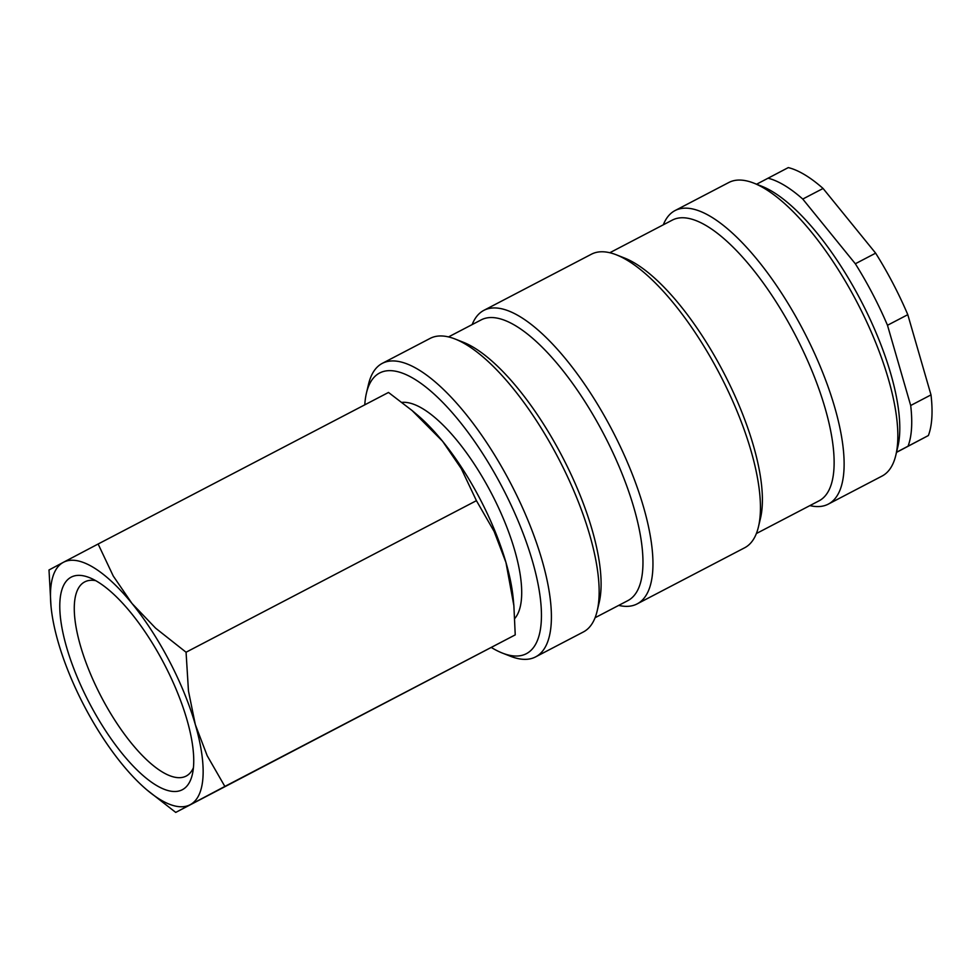 <?xml version="1.0" encoding="UTF-8"?>
<svg xmlns="http://www.w3.org/2000/svg" width="980" height="980" viewBox="0 0 980 980"><rect width="100%" height="100%" fill="white"/><g stroke="black" fill="none" stroke-linecap="round" stroke-linejoin="round"><path stroke-width="1.47" d="M491.409 647.535A158.38 55.725 -117.6 0 0 502.311 653.048L510.531 656.282A165.571 58.261 -117.6 0 0 535.558 656.918A165.571 58.261 -117.6 0 0 510.445 482.907A165.571 58.261 -117.6 0 0 382.323 363.347A165.571 58.261 -117.6 0 0 368.529 384.246L366.496 392.833A158.38 55.725 -117.6 0 0 364.781 404.826M502.311 653.048A158.38 55.725 -117.6 0 0 502.226 487.207A158.38 55.725 -117.6 0 0 366.496 392.833M535.558 656.918L583.345 631.977A165.571 58.261 -117.6 0 0 597.139 611.079A165.571 58.261 -117.6 0 0 558.233 457.954A165.571 58.261 -117.6 0 0 455.149 339.031A165.571 58.261 -117.6 0 0 430.122 338.406L382.323 363.347M597.139 611.079L599.184 602.48A158.38 55.725 -117.6 0 0 561.969 456.031A158.38 55.725 -117.6 0 0 463.369 342.277L455.149 339.031M595.081 617.731L627.812 600.642A158.38 55.725 -117.6 0 0 603.79 434.201A158.38 55.725 -117.6 0 0 481.241 319.848L448.509 336.924M618.723 605.395A165.571 58.261 -117.6 0 0 637.11 603.913A165.571 58.261 -117.6 0 0 611.998 429.902A165.571 58.261 -117.6 0 0 483.887 310.342A165.571 58.261 -117.6 0 0 472.152 324.588M637.11 603.913L744.641 547.783A165.571 58.261 -117.6 0 0 758.434 526.885A165.571 58.261 -117.6 0 0 719.528 373.772A165.571 58.261 -117.6 0 0 616.445 254.849A165.571 58.261 -117.6 0 0 591.418 254.212L483.887 310.342M758.434 526.885L760.48 518.298A158.38 55.725 -117.6 0 0 723.264 371.837A158.38 55.725 -117.6 0 0 624.664 258.083L616.445 254.849M756.376 533.537L818.974 500.866A158.38 55.725 -117.6 0 0 794.952 334.425A158.38 55.725 -117.6 0 0 672.403 220.059L609.805 252.742M809.884 505.607A165.571 58.261 -117.6 0 0 828.272 504.137A165.571 58.261 -117.6 0 0 803.159 330.113A165.571 58.261 -117.6 0 0 675.048 210.565A165.571 58.261 -117.6 0 0 663.313 224.812M828.272 504.137L882.037 476.072A165.571 58.261 -117.6 0 0 895.83 455.173A165.571 58.261 -117.6 0 0 856.924 302.061A165.571 58.261 -117.6 0 0 753.841 183.138A165.571 58.261 -117.6 0 0 728.814 182.5L675.048 210.565M895.83 455.173L897.876 446.586A158.38 55.725 -117.6 0 0 860.661 300.125A158.38 55.725 -117.6 0 0 762.06 186.371L753.841 183.138M84.256 705.992A136.784 48.13 -117.6 0 0 121.63 763.592A136.784 48.13 -117.6 0 0 147.061 790.039A136.784 48.13 -117.6 0 0 190.169 804.715A136.784 48.13 -117.6 0 0 195.326 724.624A136.784 48.13 -117.6 0 0 169.344 660.998A136.784 48.13 -117.6 0 0 131.957 603.411A136.784 48.13 -117.6 0 0 63.431 562.287L49 569.98L50.984 605.959A136.784 48.13 -117.6 0 0 58.261 642.365A136.784 48.13 -117.6 0 0 84.256 705.992M147.061 790.039L175.739 812.408L224.861 786.438L207.16 755.654L195.326 724.624L188.466 690.998L186.065 652.227L155.624 628.18L131.957 603.411L113.264 576.044L98.123 544.01L63.431 562.287A136.784 48.13 -117.6 0 0 50.984 605.959M476.427 500.67L494.128 531.454L505.962 562.483A136.784 48.13 -117.6 0 0 479.98 498.869A136.784 48.13 -117.6 0 0 442.593 441.27A136.784 48.13 -117.6 0 0 417.174 414.822L412.078 410.522L442.593 441.27L461.286 468.636L476.427 500.67L186.065 652.227M401.984 402.388A123.1 43.316 62.4 0 1 491.262 493.001A123.1 43.316 62.4 0 1 514.782 618.466M193.403 767.793A109.54 38.539 62.4 0 1 186.114 776.099A109.54 38.539 62.4 0 1 101.369 697.001A109.54 38.539 62.4 0 1 84.746 581.887A109.54 38.539 62.4 0 1 95.722 580.65M89.486 703.223A119.952 42.201 62.4 0 1 89.425 577.624A119.952 42.201 62.4 0 1 164.101 663.766A119.952 42.201 62.4 0 1 192.288 774.69A119.952 42.201 62.4 0 1 89.486 703.223M887.488 325.274L907.798 314.678L931 394.891L910.69 405.5L887.488 325.274A158.38 55.725 -117.6 0 0 872.604 293.89A158.38 55.725 -117.6 0 0 855.332 263.767L802.767 199.063L823.077 188.466L875.642 253.159L855.332 263.767M907.798 314.678A158.38 55.725 -117.6 0 0 892.915 283.281A158.38 55.725 -117.6 0 0 875.642 253.159M896.529 452.246L928.379 435.537L896.492 452.38M823.077 188.466A158.38 55.725 -117.6 0 0 788.3 167.592L756.597 184.216M928.379 435.537A158.38 55.725 -117.6 0 0 931 394.891M802.767 199.063A158.38 55.725 -117.6 0 0 767.989 178.189M908.068 446.145A158.38 55.725 -117.6 0 0 910.69 405.5M98.123 544.01L388.497 392.453L412.078 410.522M513.875 605.689L513.251 598.903A136.784 48.13 -117.6 0 0 505.962 562.483L513.875 605.689L515.235 634.881L175.739 812.408M515.235 634.881L224.861 786.438"/></g></svg>

